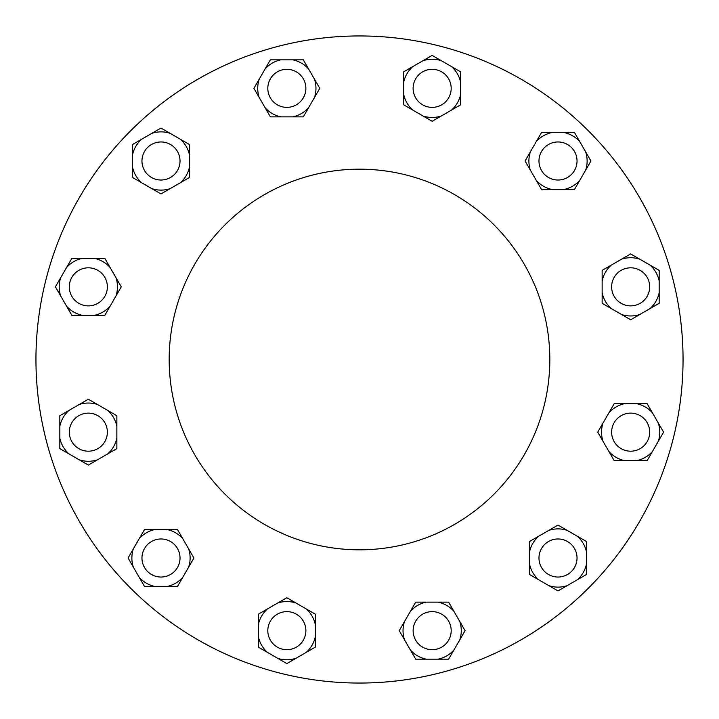 <?xml version="1.0" encoding="UTF-8"?>
<svg xmlns="http://www.w3.org/2000/svg" width="719" height="719" viewBox="0 0 719 719"><rect width="100%" height="100%" fill="white"/><g stroke="black" fill="none" stroke-linecap="round" stroke-linejoin="round"><path stroke-width="1.08" d="M451.532 66.597L460.672 71.873L460.672 82.433A29.119 29.119 0 0 0 451.532 66.597L441.304 60.693A29.119 29.119 0 0 0 423.015 60.693L432.155 55.408L441.304 60.693M460.672 94.243L460.672 104.803L451.532 110.079A29.119 29.119 0 0 0 460.672 94.243L460.672 82.433M441.304 115.984L432.155 121.268L423.015 115.984A29.119 29.119 0 0 0 441.304 115.984L451.532 110.079M412.787 110.079L403.647 104.803L403.647 94.243A29.119 29.119 0 0 0 412.787 110.079L423.015 115.984M403.647 82.433L403.647 71.873L412.787 66.597A29.119 29.119 0 0 0 403.647 82.433L403.647 94.243M585.652 151.853L590.928 160.993L585.652 170.142A29.119 29.119 0 0 0 585.652 151.853L579.748 141.625A29.119 29.119 0 0 0 563.912 132.485L574.463 132.485L579.748 141.625M579.748 180.37L574.463 189.51L563.912 189.51A29.119 29.119 0 0 0 579.748 180.37L585.652 170.142M552.102 189.51L541.542 189.51L536.257 180.37A29.119 29.119 0 0 0 552.102 189.51L563.912 189.51M530.361 170.142L525.077 160.993L530.361 151.853A29.119 29.119 0 0 0 530.361 170.142L536.257 180.37M536.257 141.625L541.542 132.485L552.102 132.485A29.119 29.119 0 0 0 536.257 141.625L530.361 151.853M659.179 292.75L659.179 303.301L650.03 308.586A29.119 29.119 0 0 0 659.179 292.75L659.179 280.94A29.119 29.119 0 0 0 650.03 265.104L659.179 270.38L659.179 280.94M639.802 314.491L630.662 319.766L621.522 314.491A29.119 29.119 0 0 0 639.802 314.491L650.03 308.586M611.294 308.586L602.145 303.301L602.145 292.75A29.119 29.119 0 0 0 611.294 308.586L621.522 314.491M602.145 280.94L602.145 270.38L611.294 265.104A29.119 29.119 0 0 0 602.145 280.94L602.145 292.75M621.522 259.2L630.662 253.915L639.802 259.2A29.119 29.119 0 0 0 621.522 259.2L611.294 265.104M652.403 451.532L647.127 460.672L636.567 460.672A29.119 29.119 0 0 0 652.403 451.532L658.307 441.304A29.119 29.119 0 0 0 658.307 423.015L663.592 432.155L658.307 441.304M624.757 460.672L614.197 460.672L608.921 451.532A29.119 29.119 0 0 0 624.757 460.672L636.567 460.672M603.016 441.304L597.732 432.155L603.016 423.015A29.119 29.119 0 0 0 603.016 441.304L608.921 451.532M608.921 412.787L614.197 403.647L624.757 403.647A29.119 29.119 0 0 0 608.921 412.787L603.016 423.015M636.567 403.647L647.127 403.647L652.403 412.787A29.119 29.119 0 0 0 636.567 403.647L624.757 403.647M567.147 585.652L558.007 590.928L548.858 585.652A29.119 29.119 0 0 0 567.147 585.652L577.375 579.748A29.119 29.119 0 0 0 586.515 563.912L586.515 574.463L577.375 579.748M538.63 579.748L529.49 574.463L529.49 563.912A29.119 29.119 0 0 0 538.63 579.748L548.858 585.652M529.49 552.102L529.49 541.542L538.63 536.257A29.119 29.119 0 0 0 529.49 552.102L529.49 563.912M548.858 530.361L558.007 525.077L567.147 530.361A29.119 29.119 0 0 0 548.858 530.361L538.63 536.257M577.375 536.257L586.515 541.542L586.515 552.102A29.119 29.119 0 0 0 577.375 536.257L567.147 530.361M426.25 659.179L415.699 659.179L410.414 650.03A29.119 29.119 0 0 0 426.25 659.179L438.06 659.179A29.119 29.119 0 0 0 453.896 650.03L448.62 659.179L438.06 659.179M404.509 639.802L399.234 630.662L404.509 621.522A29.119 29.119 0 0 0 404.509 639.802L410.414 650.03M410.414 611.294L415.699 602.145L426.25 602.145A29.119 29.119 0 0 0 410.414 611.294L404.509 621.522M438.06 602.145L448.62 602.145L453.896 611.294A29.119 29.119 0 0 0 438.06 602.145L426.25 602.145M459.801 621.522L465.085 630.662L459.801 639.802A29.119 29.119 0 0 0 459.801 621.522L453.896 611.294M267.468 652.403L258.328 647.127L258.328 636.567A29.119 29.119 0 0 0 267.468 652.403L277.696 658.307A29.119 29.119 0 0 0 295.985 658.307L286.845 663.592L277.696 658.307M258.328 624.757L258.328 614.197L267.468 608.921A29.119 29.119 0 0 0 258.328 624.757L258.328 636.567M277.696 603.016L286.845 597.732L295.985 603.016A29.119 29.119 0 0 0 277.696 603.016L267.468 608.921M306.213 608.921L315.353 614.197L315.353 624.757A29.119 29.119 0 0 0 306.213 608.921L295.985 603.016M315.353 636.567L315.353 647.127L306.213 652.403A29.119 29.119 0 0 0 315.353 636.567L315.353 624.757M133.348 567.147L128.072 558.007L133.348 548.858A29.119 29.119 0 0 0 133.348 567.147L139.252 577.375A29.119 29.119 0 0 0 155.088 586.515L144.537 586.515L139.252 577.375M139.252 538.63L144.537 529.49L155.088 529.49A29.119 29.119 0 0 0 139.252 538.63L133.348 548.858M166.898 529.49L177.458 529.49L182.743 538.63A29.119 29.119 0 0 0 166.898 529.49L155.088 529.49M188.639 548.858L193.923 558.007L188.639 567.147A29.119 29.119 0 0 0 188.639 548.858L182.743 538.63M182.743 577.375L177.458 586.515L166.898 586.515A29.119 29.119 0 0 0 182.743 577.375L188.639 567.147M59.821 426.25L59.821 415.699L68.97 410.414A29.119 29.119 0 0 0 59.821 426.25L59.821 438.06A29.119 29.119 0 0 0 68.97 453.896L59.821 448.62L59.821 438.06M79.198 404.509L88.338 399.234L97.478 404.509A29.119 29.119 0 0 0 79.198 404.509L68.97 410.414M107.706 410.414L116.855 415.699L116.855 426.25A29.119 29.119 0 0 0 107.706 410.414L97.478 404.509M116.855 438.06L116.855 448.62L107.706 453.896A29.119 29.119 0 0 0 116.855 438.06L116.855 426.25M97.478 459.801L88.338 465.085L79.198 459.801A29.119 29.119 0 0 0 97.478 459.801L107.706 453.896M66.597 267.468L71.873 258.328L82.433 258.328A29.119 29.119 0 0 0 66.597 267.468L60.693 277.696A29.119 29.119 0 0 0 60.693 295.985L55.408 286.845L60.693 277.696M94.243 258.328L104.803 258.328L110.079 267.468A29.119 29.119 0 0 0 94.243 258.328L82.433 258.328M115.984 277.696L121.268 286.845L115.984 295.985A29.119 29.119 0 0 0 115.984 277.696L110.079 267.468M110.079 306.213L104.803 315.353L94.243 315.353A29.119 29.119 0 0 0 110.079 306.213L115.984 295.985M82.433 315.353L71.873 315.353L66.597 306.213A29.119 29.119 0 0 0 82.433 315.353L94.243 315.353M151.853 133.348L160.993 128.072L170.142 133.348A29.119 29.119 0 0 0 151.853 133.348L141.625 139.252A29.119 29.119 0 0 0 132.485 155.088L132.485 144.537L141.625 139.252M180.37 139.252L189.51 144.537L189.51 155.088A29.119 29.119 0 0 0 180.37 139.252L170.142 133.348M189.51 166.898L189.51 177.458L180.37 182.743A29.119 29.119 0 0 0 189.51 166.898L189.51 155.088M170.142 188.639L160.993 193.923L151.853 188.639A29.119 29.119 0 0 0 170.142 188.639L180.37 182.743M141.625 182.743L132.485 177.458L132.485 166.898A29.119 29.119 0 0 0 141.625 182.743L151.853 188.639M423.015 60.693L412.787 66.597M563.912 132.485L552.102 132.485M650.03 265.104L639.802 259.2M658.307 423.015L652.403 412.787M586.515 563.912L586.515 552.102M453.896 650.03L459.801 639.802M295.985 658.307L306.213 652.403M155.088 586.515L166.898 586.515M68.97 453.896L79.198 459.801M60.693 295.985L66.597 306.213M359.5 683.05A323.55 323.55 0 0 0 683.05 359.5A323.55 323.55 0 0 0 359.5 35.95A323.55 323.55 0 0 0 35.95 359.5A323.55 323.55 0 0 0 359.5 683.05M359.5 549.819A190.319 190.319 0 0 0 549.819 359.5A190.319 190.319 0 0 0 359.5 169.181A190.319 190.319 0 0 0 169.181 359.5A190.319 190.319 0 0 0 359.5 549.819M132.485 155.088L132.485 166.898M305.872 88.338A19.036 19.036 0 0 0 277.327 71.855A19.036 19.036 0 0 0 277.327 104.821A19.036 19.036 0 0 0 305.872 88.338M280.94 116.855L270.38 116.855L265.104 107.706A29.119 29.119 0 0 0 280.94 116.855L292.75 116.855A29.119 29.119 0 0 0 308.586 107.706L314.491 97.478A29.119 29.119 0 0 0 314.491 79.198L308.586 68.97A29.119 29.119 0 0 0 292.75 59.821L280.94 59.821A29.119 29.119 0 0 0 265.104 68.97L259.2 79.198A29.119 29.119 0 0 0 259.2 97.478L265.104 107.706M259.2 97.478L253.915 88.338L259.2 79.198M308.586 107.706L303.301 116.855L292.75 116.855M314.491 79.198L319.766 88.338L314.491 97.478M265.104 68.97L270.38 59.821L280.94 59.821M292.75 59.821L303.301 59.821L308.586 68.97M177.476 151.475A19.036 19.036 0 0 0 144.51 151.475A19.036 19.036 0 0 0 160.993 180.029A19.036 19.036 0 0 0 177.476 151.475M97.856 270.362A19.036 19.036 0 0 0 69.303 286.845A19.036 19.036 0 0 0 97.856 303.328A19.036 19.036 0 0 0 97.856 270.362M88.338 413.128A19.036 19.036 0 0 0 71.855 441.673A19.036 19.036 0 0 0 104.821 441.673A19.036 19.036 0 0 0 88.338 413.128M151.475 541.524A19.036 19.036 0 0 0 151.475 574.49A19.036 19.036 0 0 0 180.029 558.007A19.036 19.036 0 0 0 151.475 541.524M270.362 621.144A19.036 19.036 0 0 0 286.845 649.697A19.036 19.036 0 0 0 303.328 621.144A19.036 19.036 0 0 0 270.362 621.144M413.128 630.662A19.036 19.036 0 0 0 441.673 647.145A19.036 19.036 0 0 0 441.673 614.179A19.036 19.036 0 0 0 413.128 630.662M541.524 567.525A19.036 19.036 0 0 0 574.49 567.525A19.036 19.036 0 0 0 558.007 538.971A19.036 19.036 0 0 0 541.524 567.525M621.144 448.638A19.036 19.036 0 0 0 649.697 432.155A19.036 19.036 0 0 0 621.144 415.672A19.036 19.036 0 0 0 621.144 448.638M630.662 305.872A19.036 19.036 0 0 0 647.145 277.327A19.036 19.036 0 0 0 614.179 277.327A19.036 19.036 0 0 0 630.662 305.872M567.525 177.476A19.036 19.036 0 0 0 567.525 144.51A19.036 19.036 0 0 0 538.971 160.993A19.036 19.036 0 0 0 567.525 177.476M448.638 97.856A19.036 19.036 0 0 0 432.155 69.303A19.036 19.036 0 0 0 415.672 97.856A19.036 19.036 0 0 0 448.638 97.856"/></g></svg>
